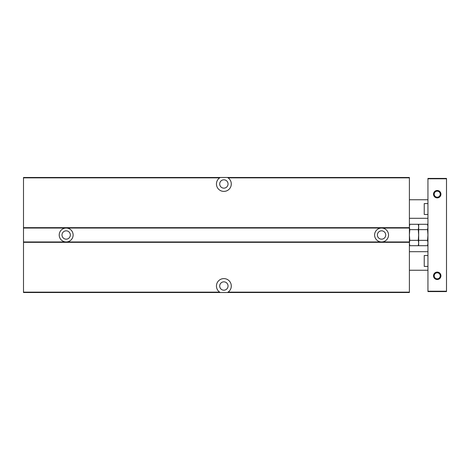 <?xml version="1.0" encoding="UTF-8"?>
<svg xmlns="http://www.w3.org/2000/svg" width="470" height="470" viewBox="0 0 470 470"><rect width="100%" height="100%" fill="white"/><g stroke="black" fill="none" stroke-linecap="round" stroke-linejoin="round"><path stroke-width="0.7" d="M220.277 177.49L219.672 177.86L23.5 177.86L23.5 177.49L409.394 177.49L409.394 292.51L227.462 292.51L228.062 292.14L409.394 292.14M219.672 177.86A7.42 7.42 0 0 0 218.309 188.893A7.42 7.42 0 0 0 229.43 188.893A7.42 7.42 0 0 0 228.062 177.86L227.462 177.49M228.062 177.86L409.394 177.86M23.5 292.51L220.277 292.51L219.672 292.14L23.5 292.14L23.5 292.51M227.462 292.51L220.277 292.51M220.759 288.803L221.135 289.173L220.759 288.803M226.605 289.173L227.274 288.433L226.605 289.173M23.5 177.86L23.5 228.044L409.394 228.044M66.17 241.956A6.956 6.956 0 0 0 73.126 235A6.956 6.956 0 0 0 66.17 228.044A6.956 6.956 0 0 0 59.214 235A6.956 6.956 0 0 0 66.17 241.956M381.564 241.956A6.956 6.956 0 0 0 388.526 235A6.956 6.956 0 0 0 381.564 228.044A6.956 6.956 0 0 0 374.608 235A6.956 6.956 0 0 0 381.564 241.956M23.5 228.044L23.5 241.956L409.394 241.956M23.5 241.956L23.5 292.14M228.062 292.14A7.42 7.42 0 0 0 229.43 281.107A7.42 7.42 0 0 0 218.309 281.107A7.42 7.42 0 0 0 219.672 292.14M377.392 235A4.177 4.177 0 0 0 383.655 238.613A4.177 4.177 0 0 0 383.655 231.387A4.177 4.177 0 0 0 377.392 235M61.999 235A4.177 4.177 0 0 0 68.256 238.613A4.177 4.177 0 0 0 68.256 231.387A4.177 4.177 0 0 0 61.999 235M219.696 286.019A4.177 4.177 0 0 0 225.958 289.637A4.177 4.177 0 0 0 225.958 282.405A4.177 4.177 0 0 0 219.696 286.019M219.696 183.982A4.177 4.177 0 0 0 225.958 187.595A4.177 4.177 0 0 0 225.958 180.363A4.177 4.177 0 0 0 219.696 183.982M418.418 245.175L418.288 245.71L409.781 245.71L409.646 245.175M418.67 244.277L418.288 245.71L418.67 243.031L418.288 240.358L409.781 240.358L409.394 243.031L409.781 245.71L409.394 244.277M418.288 240.358L418.67 235L418.288 229.642L409.781 229.642L409.394 235L409.781 240.358M418.288 229.642L418.67 226.969L418.288 224.29L409.781 224.29L409.394 226.969L409.781 229.642M409.646 224.825L409.394 225.723M418.67 243.031L418.67 245.71L427.565 245.71L427.947 243.031L427.565 240.358L418.67 240.358L418.67 243.031M427.882 244.106L427.565 245.71L427.947 244.277M427.565 240.358L427.947 235L427.565 229.642L418.67 229.642L418.67 240.358M427.565 229.642L427.947 226.969L427.565 224.29L418.67 224.29L418.67 229.642M427.947 225.723L427.565 224.29L427.947 226.969M427.947 178.788L446.5 178.788L446.5 178.412L427.947 178.412L427.947 291.588L446.5 291.588L446.5 291.212L427.947 291.212M433.51 194.186A3.713 3.713 0 0 0 439.08 197.4A3.713 3.713 0 0 0 439.08 190.973A3.713 3.713 0 0 0 433.51 194.186M433.51 275.814A3.713 3.713 0 0 0 439.08 279.027A3.713 3.713 0 0 0 439.08 272.6A3.713 3.713 0 0 0 433.51 275.814M446.5 178.788L446.5 291.212M434.215 275.814A3.008 3.008 0 0 0 438.727 278.422A3.008 3.008 0 0 0 438.727 273.211A3.008 3.008 0 0 0 434.215 275.814M434.215 194.186A3.008 3.008 0 0 0 438.727 196.789A3.008 3.008 0 0 0 438.727 191.578A3.008 3.008 0 0 0 434.215 194.186M427.947 266.414L424.24 266.414L424.24 255.533L427.947 255.533M427.947 214.467L424.24 214.467L424.24 203.586L427.947 203.586M23.5 227.674L409.394 227.674M23.5 242.326L409.394 242.326M418.67 225.723L418.288 224.29M427.947 251.697L409.394 251.697M427.947 270.25L409.394 270.25M427.947 199.75L409.394 199.75M427.947 218.303L409.394 218.303"/></g></svg>
